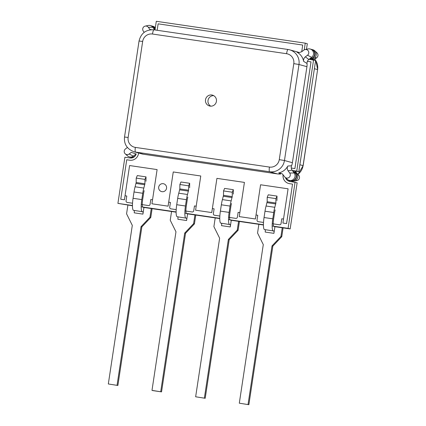<?xml version="1.0" encoding="UTF-8"?>
<svg xmlns="http://www.w3.org/2000/svg" width="426" height="426" viewBox="0 0 426 426"><rect width="100%" height="100%" fill="white"/><g stroke="black" fill="none" stroke-linecap="round" stroke-linejoin="round"><path stroke-width="0.64" d="M138.572 153.104A7.865 7.721 105.3 0 1 129.701 160.208L126.73 159.771L120.755 199.251L124.419 199.789L129.595 165.549L157.103 169.585L151.928 203.788L168.084 206.163L173.254 171.955L200.763 175.991L195.587 210.199L211.743 212.569L212.366 208.575L214.102 208.831L213.373 213.65A1.416 1.39 -74.7 0 0 214.374 215.215A1.416 1.39 -74.7 0 0 214.385 215.221A1.416 1.39 -74.7 0 0 214.544 215.252L219.853 216.03L214.544 215.252A1.416 1.39 -74.7 0 1 214.374 215.215L214.385 215.221M212.35 208.575L214.102 208.831M238.118 212.356L237.394 217.175A1.416 1.39 -74.7 0 1 235.802 218.373L228.581 217.313L235.807 218.373A1.416 1.39 -74.7 0 0 237.394 217.175L238.123 212.356L239.854 212.611L238.123 212.356M195.587 210.199L211.759 212.574L216.919 178.366L244.423 182.403L239.252 216.605L255.403 218.98L256.026 214.986L257.762 215.236L257.032 220.056A1.416 1.39 -74.7 0 0 258.039 221.626A1.416 1.39 -74.7 0 0 258.044 221.626A1.416 1.39 -74.7 0 0 258.209 221.664L263.513 222.441L258.209 221.664A1.416 1.39 -74.7 0 1 258.039 221.626L258.044 221.626M256.01 214.981L257.762 215.236M281.778 218.762L281.048 223.581A1.416 1.39 -74.7 0 1 279.461 224.779L272.246 223.719L279.472 224.784A1.416 1.39 -74.7 0 0 281.059 223.586L281.783 218.767L283.514 219.017L281.783 218.767M151.928 203.788L168.1 206.168L168.707 202.169L170.443 202.425L169.713 207.244A1.416 1.39 -74.7 0 0 170.714 208.809A1.416 1.39 -74.7 0 0 170.725 208.809A1.416 1.39 -74.7 0 0 170.885 208.846L176.188 209.624L170.885 208.846A1.416 1.39 -74.7 0 1 170.714 208.809L170.725 208.809M168.685 202.164L170.443 202.419M184.921 210.907L192.147 211.967A1.416 1.39 -74.7 0 0 193.734 210.769L194.464 205.95L196.194 206.2L194.458 205.944L193.734 210.769A1.416 1.39 -74.7 0 1 192.142 211.962L184.921 210.902M120.755 199.251L124.435 199.794L125.042 195.758L126.783 196.013L126.053 200.832A1.416 1.39 -74.7 0 0 127.054 202.403L127.06 202.403A1.416 1.39 -74.7 0 0 127.225 202.435L132.529 203.218M125.026 195.758L126.783 196.013M127.054 202.403L127.06 202.403A1.416 1.39 -74.7 0 0 127.214 202.435L132.529 203.213M150.064 204.358A1.416 1.39 -74.7 0 1 148.477 205.556L141.262 204.496L148.488 205.556A1.416 1.39 -74.7 0 0 150.074 204.363L150.804 199.538L152.535 199.794L150.793 199.538L150.074 204.363M306.475 49.272L307.316 43.724L305.25 43.159L156.305 21.3L154.995 29.958M292.619 170.863A5.618 5.517 105.3 0 1 293.658 170.917L298.812 171.673L315.623 60.529L309.052 59.299M290.378 181.524A5.618 5.517 105.3 0 1 288.642 180.182M274.637 226.643L290.154 228.916L297.135 182.775L289.914 181.455A5.618 5.517 105.3 0 1 285.5 177.669M136.198 153.94A5.618 5.517 105.3 0 1 130.052 157.993L124.898 157.237L117.917 203.378L132.449 205.774M143.653 207.414L176.108 212.18M187.312 213.825L219.768 218.586M230.977 220.231L263.428 224.997M304.233 49.874L305.25 43.159M298.812 171.673L296.752 171.108L313.557 59.965M292.327 170.459L296.752 171.108M290.154 228.916L288.093 228.352L295.069 182.211M117.917 203.378L132.449 205.508M141.182 206.791L176.108 211.919M184.841 213.197L219.768 218.325M228.501 219.608L263.433 224.736M272.161 226.014L288.093 228.352M163.696 183.787A4.047 3.972 -74.7 0 0 158.749 186.87A4.047 3.972 -74.7 0 0 162.018 191.684A4.047 3.972 -74.7 0 0 166.507 188.5A4.047 3.972 -74.7 0 0 163.227 183.686A4.047 3.972 -74.7 0 0 158.733 186.87A4.047 3.972 -74.7 0 0 161.55 191.588M302.716 45.055L301.725 51.722L302.716 45.055L158.137 23.835L157.162 30.278M239.252 216.605L255.419 218.98L260.579 184.772L288.082 188.809L282.907 223.048L286.565 223.586L292.534 184.107L289.563 183.67A7.865 7.721 105.3 0 1 283.114 174.681M291.911 168.126L291.932 168.126A7.865 7.721 105.3 0 0 291.277 168.062A7.865 7.721 105.3 0 1 291.911 168.126L294.888 168.558L311.023 61.861L308.051 61.424A7.865 7.721 105.3 0 1 307.402 61.296M291.932 168.126L294.904 168.563L311.023 61.861M288.668 183.484A7.865 7.721 105.3 0 1 283.125 174.703M282.907 223.048L286.581 223.591L292.534 184.107M145.974 181.279L146.011 176.87L137.284 175.587L136.219 178.111L136.182 182.514L135.106 186.79A9.803 1.853 -81.7 0 0 134.02 191.988L133.061 198.303A11.571 2.189 -81.7 0 0 133.455 210.322L142.859 211.786A2.247 0.426 -81.7 0 1 142.934 214.124L143.945 207.457M127.891 205.103L126.57 213.815L132.305 225.381L108.321 383.97L117.88 385.477L141.863 226.888L150.772 217.468L152.109 208.66M117.88 385.477L108.321 383.97M117.054 385.248L141.038 226.664L149.947 217.244L151.267 208.532M141.038 226.664L141.863 226.888M149.947 217.244L150.772 217.468M142.188 211.605A11.571 2.189 -81.7 0 1 141.794 199.586L142.753 193.271A9.803 1.853 -81.7 0 1 143.839 188.074L144.909 183.798L144.952 179.389L146.011 176.87M136.219 178.111L144.952 179.389M142.662 207.009A7.077 1.337 -81.7 0 1 142.247 204.64A7.077 1.337 -81.7 0 1 142.619 199.81L143.578 193.495A5.309 1.001 -81.7 0 1 144.164 190.683M133.455 210.322L142.859 211.786M143.887 207.84A6.741 1.273 98.3 0 0 143.53 207.345L142.859 207.164M142.934 214.124L134.206 212.84A2.247 0.426 98.3 0 0 134.126 210.508M189.634 187.685L189.676 183.276L180.944 181.998L179.879 184.517L179.841 188.926L178.766 193.202A9.803 1.853 -81.7 0 0 177.679 198.394L176.726 204.714A11.571 2.189 -81.7 0 0 177.12 216.733L186.519 218.197A2.247 0.426 -81.7 0 1 186.599 220.53L187.605 213.868M171.55 211.509L170.235 220.221L175.97 231.787L151.986 390.376L152.812 390.605L161.539 391.883L185.528 233.299L194.437 223.879L195.768 215.066M161.539 391.883L151.986 390.376M160.714 391.659L184.703 233.07L193.612 223.65L194.927 214.944M184.703 233.07L185.528 233.299M193.612 223.65L194.437 223.879M185.853 218.011A11.571 2.189 -81.7 0 1 185.454 205.992L186.412 199.677A9.803 1.853 -81.7 0 1 187.499 194.48L188.574 190.204L188.611 185.8L189.676 183.276M179.879 184.517L188.611 185.8M186.322 213.415A7.077 1.337 -81.7 0 1 185.906 211.051A7.077 1.337 -81.7 0 1 186.279 206.221L187.238 199.9A5.309 1.001 -81.7 0 1 187.823 197.089M177.12 216.733L186.519 218.197M187.546 214.246A6.741 1.273 98.3 0 0 187.19 213.756L186.524 213.57M186.599 220.53L177.866 219.252A2.247 0.426 98.3 0 0 177.786 216.914M233.299 194.091L233.336 189.687L224.603 188.404L223.538 190.928L223.501 195.332L222.425 199.608A9.803 1.853 -81.7 0 0 221.339 204.805L220.386 211.12A11.571 2.189 -81.7 0 0 220.78 223.139L230.178 224.603A2.247 0.426 -81.7 0 1 230.258 226.941L231.265 220.274M215.21 217.92L213.895 226.627L219.63 238.198L195.646 396.782L205.204 398.294L229.188 239.705L238.097 230.285L239.428 221.472M205.204 398.294L195.646 396.782M204.379 398.065L228.363 239.476L237.271 230.061L238.587 221.35M228.363 239.476L229.188 239.705M237.271 230.061L238.097 230.285M229.513 224.422A11.571 2.189 -81.7 0 1 229.119 212.404L230.072 206.083A9.803 1.853 -81.7 0 1 231.158 200.891L232.234 196.615L232.271 192.206L233.336 189.687M223.538 190.928L232.271 192.206M229.981 219.827A7.077 1.337 -81.7 0 1 229.566 217.457A7.077 1.337 -81.7 0 1 229.944 212.627L230.897 206.312A5.309 1.001 -81.7 0 1 231.488 203.5M220.78 223.139L230.178 224.603M231.206 220.657A6.741 1.273 98.3 0 0 230.855 220.162L230.184 219.981M230.258 226.941L221.525 225.658A2.247 0.426 98.3 0 0 221.451 223.325M276.959 200.502L276.996 196.093L268.263 194.81L267.198 197.334L267.161 201.743L266.09 206.019A9.803 1.853 -81.7 0 0 264.999 211.211L264.045 217.526A11.571 2.189 -81.7 0 0 264.44 229.55L273.843 231.014A2.247 0.426 -81.7 0 1 273.918 233.347L274.924 226.685M258.87 224.326L257.554 233.038L263.289 244.604L239.305 403.193L248.864 404.7L272.848 246.111L281.756 236.696L283.088 227.883M248.864 404.7L239.305 403.193M248.038 404.476L272.022 245.887L280.931 236.467L282.252 227.761M272.022 245.887L272.848 246.111M280.931 236.467L281.756 236.696M273.173 230.828A11.571 2.189 -81.7 0 1 272.778 218.81L273.732 212.494A9.803 1.853 -81.7 0 1 274.818 207.297L275.894 203.021L275.931 198.617L276.996 196.093M267.198 197.334L275.931 198.617M273.646 226.233A7.077 1.337 -81.7 0 1 273.231 223.868A7.077 1.337 -81.7 0 1 273.604 219.033L274.557 212.718A5.309 1.001 -81.7 0 1 275.148 209.906M264.44 229.55L273.843 231.014M274.871 227.063A6.741 1.273 98.3 0 0 274.514 226.568L273.843 226.387M273.918 233.347L265.185 232.064A2.247 0.426 98.3 0 0 265.11 229.731M211.807 94.998A5.618 5.517 -74.7 0 0 205.566 99.423A5.618 5.517 -74.7 0 0 210.125 106.106A5.618 5.517 -74.7 0 0 216.365 101.686A5.618 5.517 -74.7 0 0 211.807 94.998M210.774 106.159A5.618 5.517 105.3 0 1 213.66 95.632M144.185 32.339L143.296 31.109A3.174 3.115 105.3 0 1 145.202 26.108L148.147 25.485A4.718 4.633 105.3 0 1 150.298 25.549L151.454 25.864A4.718 4.633 105.3 0 1 154.824 29.937M150.298 25.549A4.718 4.633 105.3 0 1 152.79 27.28L154.713 29.921M310.16 49.011A4.718 4.633 105.3 0 1 311.656 57.34L308.829 59.47C307.545 60.513 306.949 61.861 307.034 63.522L303.616 61.333A13.27 13.025 105.3 0 0 296.938 52.153L298.764 52.648L301.656 51.77L303.823 50.135A3.174 3.115 105.3 0 1 305.064 49.57L308.009 48.947A4.718 4.633 105.3 0 1 310.16 49.011L311.315 49.331A4.718 4.633 105.3 0 1 309.99 58.591M293.237 171.71A4.718 4.633 105.3 0 1 290.873 180.794A4.718 4.633 105.3 0 1 290.335 180.677L289.179 180.363A4.718 4.633 105.3 0 1 287.294 179.319L285.079 177.285A3.174 3.115 105.3 0 1 284.664 176.822L282.198 173.739L278.679 172.919A13.27 13.025 -74.7 0 0 287.779 166.049L291.57 165.746A13.27 13.025 -74.7 0 0 292.406 162.695L306.928 66.68A13.27 13.025 -74.7 0 0 307.034 63.522M291.57 165.746C291.001 167.306 291.171 168.771 292.092 170.134L294.164 172.988A4.718 4.633 105.3 0 1 289.179 180.363M136.166 153.967A4.718 4.633 105.3 0 1 130.473 157.215L129.318 156.901A4.718 4.633 105.3 0 1 127.438 155.857L125.217 153.823A3.174 3.115 105.3 0 1 125.478 148.924L127.395 147.476M125.217 153.823A3.174 3.115 105.3 0 0 129.163 153.999L131.33 152.364L136.134 153.988L133.306 156.124A4.718 4.633 105.3 0 1 129.318 156.901M305.064 49.57A3.174 3.115 105.3 0 1 307.513 55.215L305.346 56.85L308.829 59.47M292.092 170.134L288.109 170.837L289.696 173.025A3.174 3.115 105.3 0 1 285.079 177.285M296.938 52.153L299.015 52.494A13.27 13.025 -74.7 0 0 297.545 51.988L289.595 49.815A13.27 13.025 105.3 0 1 298.983 64.502L306.928 66.68M293.791 63.634A8.776 8.616 -74.7 0 0 286.576 53.708L152.497 34.032A8.776 8.616 -74.7 0 0 142.662 41.455L128.141 137.47A8.776 8.616 -74.7 0 0 135.356 147.396L269.434 167.072A8.776 8.616 -74.7 0 0 279.27 159.649L293.791 63.634L298.983 64.502L284.462 160.517A13.27 13.025 105.3 0 1 269.583 171.742L135.511 152.066A13.27 13.025 105.3 0 1 133.988 151.747L141.933 153.924A13.27 13.025 -74.7 0 0 143.455 154.239L277.534 173.92A13.27 13.025 -74.7 0 0 280.643 173.994L278.679 172.919M288.109 170.837C287.108 169.314 286.996 167.716 287.779 166.049M303.616 61.333C303.36 59.512 303.94 58.016 305.346 56.85M145.202 26.108A3.174 3.115 105.3 0 1 148.323 27.312L149.915 29.5L151.502 29.687M130.681 157.269A4.718 4.633 -74.7 0 0 133.892 157.119M132.582 157.758A4.718 4.633 -74.7 0 0 132.593 157.758A4.718 4.633 -74.7 0 1 132.039 157.647L130.883 157.327M290.543 180.73A4.718 4.633 -74.7 0 0 296.528 177.189A4.718 4.633 -74.7 0 0 293.216 171.683M290.745 180.794L291.901 181.109A4.718 4.633 -74.7 0 0 296.89 173.733A4.718 4.633 -74.7 0 0 294.393 172.008L293.237 171.689M309.888 58.671A4.718 4.633 -74.7 0 0 311.725 49.443A4.718 4.633 -74.7 0 0 311.518 49.389M309.835 58.708L310.389 58.863A4.718 4.633 -74.7 0 0 314.766 50.8A4.718 4.633 -74.7 0 0 312.881 49.757L311.725 49.443M155.101 29.266A4.718 4.633 -74.7 0 0 151.661 25.927M155.325 27.781A4.718 4.633 -74.7 0 0 153.025 26.295L151.869 25.981M312.812 59.853L314.558 59.368L316.726 57.734A3.174 3.115 -74.7 0 0 316.981 52.835L314.766 50.8M294.052 181.172L296.997 180.549A3.174 3.115 -74.7 0 0 298.908 175.549L296.89 173.733L294.978 171.108M312.157 59.757L314.377 58.085L316.726 57.734M298.908 175.549L294.813 170.879M293.658 170.917L292.406 170.57M136.182 182.514L144.909 183.798M136.048 183.446L144.776 184.73M135.106 186.79L143.839 188.074M134.02 191.988L142.753 193.271M133.061 198.303L141.794 199.586M179.841 188.926L188.574 190.204M179.708 189.852L188.441 191.136M178.766 193.202L187.499 194.48M177.679 198.394L186.412 199.677M176.726 204.714L185.454 205.992M223.501 195.332L232.234 196.615M223.368 196.264L232.101 197.542M222.425 199.608L231.158 200.891M221.339 204.805L230.072 206.083M220.386 211.12L229.119 212.404M267.161 201.743L275.894 203.021M267.027 202.669L275.76 203.953M266.09 206.019L274.818 207.297M264.999 211.211L273.732 212.494M264.045 217.526L272.778 218.81M289.696 173.025L294.164 172.988M135.356 147.396A4.494 0.852 -81.7 0 0 135.511 152.066L143.455 154.239M269.434 167.072A4.494 0.852 -81.7 0 0 269.583 171.742L277.534 173.92M279.27 159.649L284.462 160.517L292.406 162.695M288.072 49.496A13.27 13.025 105.3 0 1 289.595 49.815L288.056 49.491A4.494 0.852 -81.7 0 1 288.072 49.496M152.497 34.032A4.494 0.852 -81.7 0 1 153.978 29.809A4.494 0.852 -81.7 0 1 153.999 29.815L288.035 49.491M129.163 153.999L133.306 156.124M307.513 55.215L311.656 57.34M148.323 27.312L152.79 27.28M286.576 53.708A4.494 0.852 -81.7 0 1 288.056 49.491L153.978 29.809C146.001 29.426 141.022 33.159 139.046 41.008L142.662 41.455M128.141 137.47L124.525 137.023L139.046 41.008M297.982 174.277A13.27 13.025 -74.7 0 0 303.078 165.618L317.599 69.603L314.383 68.724M299.861 164.74L303.158 165.65L317.599 69.603A13.27 13.025 -74.7 0 0 314.782 59.198M124.525 137.023C123.844 144.121 127.001 149.025 133.988 151.747M155.33 27.733L154.904 27.339M303.158 165.65L298.014 174.319M317.679 69.635L315.874 60.684L314.803 59.182"/></g></svg>
